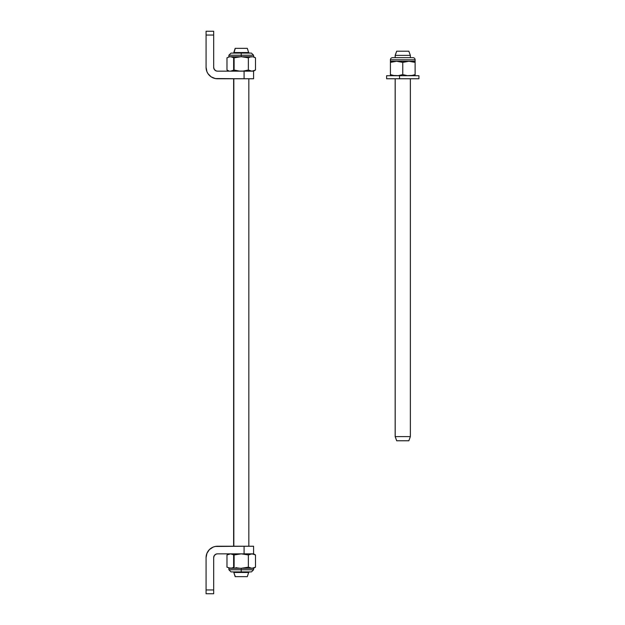 <?xml version="1.0" encoding="UTF-8"?>
<svg xmlns="http://www.w3.org/2000/svg" width="625" height="625" viewBox="0 0 625 625"><rect width="100%" height="100%" fill="white"/><g stroke="black" fill="none" stroke-linecap="round" stroke-linejoin="round"><path stroke-width="0.94" d="M213.68 31.25L213.68 67.359L214.32 69.469L216.031 70.867L217.484 71.156L244.086 71.156L244.086 78.758L215.258 78.539L211.148 76.836L208 73.688L206.945 71.719L206.078 67.359L206.078 31.25L213.68 31.25L206.078 31.25L206.078 35.047L213.68 35.047L213.68 67.359A3.797 3.797 0 0 0 217.484 71.156L253.586 71.156L253.586 78.758L217.484 78.758A11.398 11.398 0 0 1 206.078 67.359L206.078 35.047L213.68 35.047L213.68 31.25M213.758 68.102L214.32 69.469M216.742 71.086L217.484 71.156M217.484 78.758L215.258 78.539M211.148 76.836L209.422 75.422M206.945 71.719L206.297 69.578M244.086 71.156L244.086 78.758L253.586 78.758L253.586 71.156L244.086 71.156M216.742 553.914L217.484 553.844A3.797 3.797 0 0 0 213.68 557.641L213.68 593.75L213.68 557.641L214.32 555.531L216.031 554.133L217.484 553.844L244.086 553.844L244.086 546.242L215.258 546.461L213.117 547.109L209.422 549.578L206.945 553.281L206.078 557.641A11.398 11.398 0 0 1 217.484 546.242L215.258 546.461M206.078 593.75L206.078 557.641L206.078 589.953L213.68 589.953L206.078 589.953L206.078 593.75L213.68 593.75L206.078 593.75M213.758 556.898L214.32 555.531M211.148 548.164L209.422 549.578M206.945 553.281L206.297 555.422M217.484 546.242L253.586 546.242L253.586 553.844L217.484 553.844M253.586 553.844L253.586 546.242L244.086 546.242L244.086 553.844L253.586 553.844L255.5 554.945L251.938 553.844L248.367 554.945L241.234 553.844L234.109 554.945L234.109 567.18L231.445 568.211L228.883 568.289L228.883 569.758L241.234 569.758L241.234 568.289L230.539 568.289L226.977 567.18L226.977 554.945L230.539 553.844L234.109 554.945M418.922 78.758L386.617 78.758L399.555 78.758L399.555 75.719L386.609 75.719L399.555 75.719L399.555 78.758L418.922 78.758L418.922 75.719L399.555 75.719L418.922 75.719M241.234 571.898L241.234 569.758L228.883 569.758L231.023 571.898L251.453 571.898L253.586 569.758L241.234 569.758L241.234 571.898M254.641 567.633L251.938 568.289L241.234 568.289L251.938 568.289L248.367 567.18L241.234 568.289L241.234 569.758L253.586 569.758L251.453 571.898M228.734 567.984L241.234 568.289L248.367 567.18L251.031 568.211L253.586 568.289L251.938 568.289L255.5 567.18L255.5 554.945L254.625 554.492L255.5 554.945L254.625 554.492L255.5 554.945L255.5 567.18L254.625 567.641M233.227 567.641L231.445 568.211L233.227 567.641M235.852 567.633L237.617 567.984L235.852 567.633M239.422 568.211L237.617 567.984L239.422 568.211M250.133 567.984L248.367 567.18L248.367 554.945L248.367 567.18L251.031 568.211M252.953 553.938L250.133 554.141L251.938 553.844L254.672 554.516M252.844 553.922L255.5 554.945M251.938 56.711L241.234 56.711L251.938 56.711L250.133 57.016L252.844 56.789L255.5 57.82L252.844 56.789L250.133 57.008L251.984 56.711M252.844 56.789L255.5 57.82L253.586 56.711L253.586 55.242L251.453 53.102L231.023 53.102L228.883 55.242L228.883 56.711L241.234 56.711L241.234 55.242L228.883 55.242L241.234 55.242L241.234 53.102L241.234 55.242L253.586 55.242L241.234 55.242L241.234 56.711L230.539 56.711L234.109 57.82L241.234 56.711L234.109 57.82L234.109 70.055L239.438 71.078L243.055 71.078L248.367 70.055L248.367 57.82L241.234 56.711L248.367 57.82L250.133 57.016L248.367 57.82L248.367 70.055L251.938 71.156L255.5 70.055L255.5 57.82L255.5 70.055L252.875 71.078M254.508 70.562L253.586 71.156M250.133 70.859L248.367 70.055M231.5 56.797L229.633 56.789L226.977 57.82L226.977 70.055L228.734 70.859M233.227 57.359L232.344 57.016M232.344 70.859L234.109 70.055L230.539 71.156M390.477 62.359L390.414 59.805A2.141 2.141 0 0 1 392.555 57.664A2.141 2.141 0 0 0 390.414 59.805L415.117 59.805L415.117 62.375L412.063 61.57L415.117 62.375L415.117 61.922M412.977 57.664A2.141 2.141 0 0 1 415.117 59.805A2.141 2.141 0 0 0 412.977 57.664L392.555 57.664M415.117 74.617L415.117 61.273L408.945 61.273L415.117 62.375L415.117 74.617L412.063 75.422L415.117 74.617L415.117 75.414M415.117 62.375L410.508 61.352L396.594 61.273L402.766 62.375L407.367 61.352L415.117 61.273L415.117 59.805L390.414 59.805L390.414 61.273L408.945 61.273L402.766 62.375L402.766 74.617L407.367 75.641L412.063 75.422M390.414 61.578L390.414 62.375L396.594 61.273L390.414 61.352M392.555 61.766L391.93 61.922M393.945 61.492L395.023 61.352M390.414 61.922L390.414 74.617L390.414 62.375L396.594 61.273L402.766 62.375L402.766 74.617L398.156 75.641L393.719 75.469M390.414 75.414L390.414 74.617L393.461 75.422M411.07 75.578L410.523 75.641M230.539 568.289L232.344 567.992M232.344 554.141L230.539 553.844M228.734 554.141L226.977 554.945M253.734 554.141L254.625 554.492M255.414 57.766L253.742 57.016M250.141 57.008L251.031 56.789M234.109 57.82L233.234 57.367M254.625 70.508L253.828 70.828M251.031 71.078L251.938 71.156M232.344 57.008L231.445 56.789M228.734 57.016L226.977 57.82M233.836 572.469L233.836 571.898L233.836 572.469L248.836 572.469L233.836 572.469L235.32 576.648L233.836 572.469M233.633 571.898L235.156 576.648L247.156 576.648M233.836 52.531L235.32 48.352L233.836 53.102L233.836 52.531L248.836 52.531L233.836 52.531M233.836 567.336L233.836 553.844L233.836 567.336M233.836 546.242L233.836 78.758L233.836 546.242M233.836 71.156L233.836 57.664L233.836 71.156M248.836 53.102L247.32 48.352L235.32 48.352L247.156 48.352M235.156 576.648L247.312 576.648L248.836 571.898M410.367 57.664L410.367 55.383L408.844 51.203L396.711 51.203L395.195 55.383L410.367 55.383L395.195 55.383L395.195 57.664L395.195 55.383L396.688 51.203L395.164 55.383L395.164 57.664M395.195 436.594L395.195 78.758L395.164 436.594L396.711 440.773L395.195 436.594L410.367 436.594L395.195 436.594M395.164 78.758L395.164 436.594L396.688 440.773L408.82 440.773L396.711 440.773M408.812 51.203L396.711 51.203M386.609 78.758L386.609 75.719M253.586 569.758L253.586 568.289L255.5 567.18M228.883 569.758L231.023 571.898M253.586 55.242L251.453 53.102M228.883 55.242L231.023 53.102M233.633 53.102L235.156 48.352M233.633 57.563L233.633 71.156M233.633 78.758L233.633 546.242M233.633 553.844L233.633 567.438M248.836 70.312L248.836 71.156M248.836 78.758L248.836 546.242M248.836 553.844L248.836 554.688M410.367 78.758L410.367 436.594L408.844 440.773"/></g></svg>
